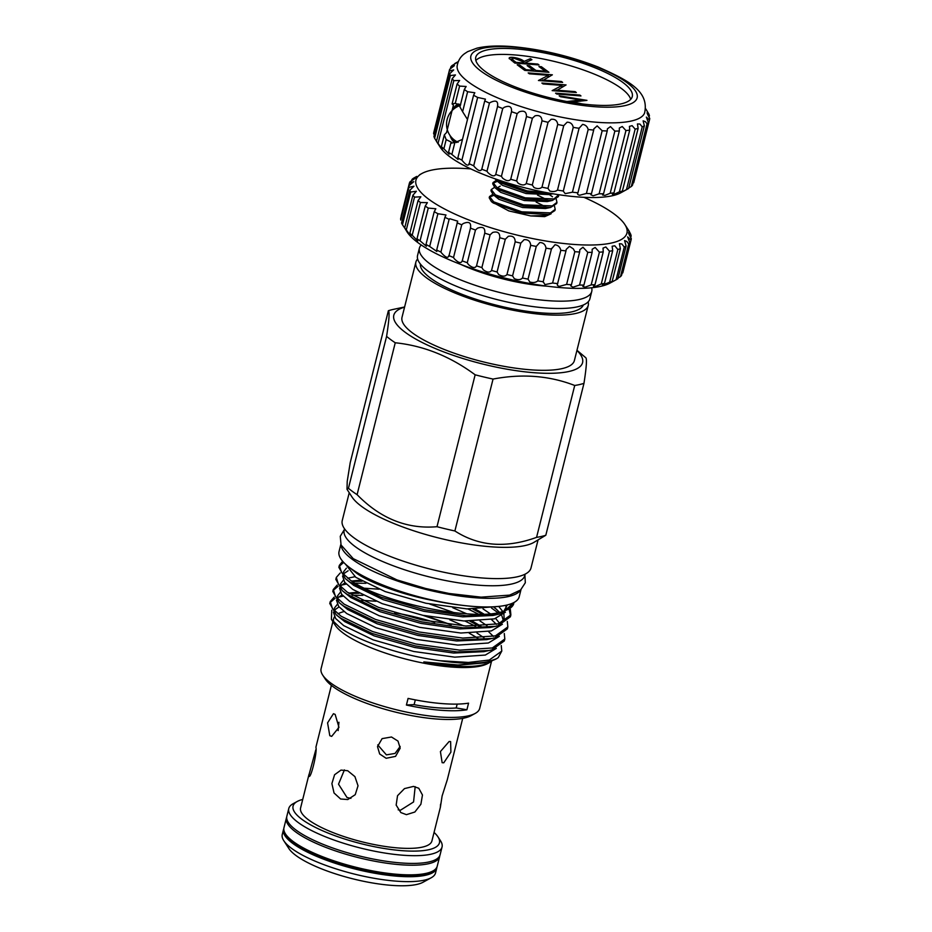 <?xml version="1.0" encoding="UTF-8"?>
<svg xmlns="http://www.w3.org/2000/svg" width="932" height="932" viewBox="0 0 932 932"><rect width="100%" height="100%" fill="white"/><g stroke="black" fill="none" stroke-linecap="round" stroke-linejoin="round"><path stroke-width="1.4" d="M438.11 143.947L436.456 141.361A103.079 27.203 14.1 0 0 438.063 143.365C442.059 149.143 443.166 150.25 441.36 146.674A103.079 27.203 14.1 0 0 443.865 148.794L449.131 154.188L448.548 152.242L450.855 143.062L454.839 142.631A19.898 10.369 94.5 0 1 454.42 142.351A19.898 10.369 94.5 0 1 450.086 135.583M452.043 110.605A19.898 10.369 94.5 0 1 458.87 104.034M460.396 104.64A19.188 9.996 -85.5 0 0 454.653 108.333M452.311 138.239A19.188 9.996 -85.5 0 0 455.189 141.734A19.188 9.996 -85.5 0 0 456.633 142.538M442.42 148.969L441.36 146.674L444.331 134.872L446.172 139.602L451.286 142.153L450.855 143.062L451.659 143.167M444.331 134.872L446.545 132.554L453.441 105.095L452.09 103.941L457.111 83.962A103.079 27.203 14.1 0 0 459.616 86.082L466.14 86.49L464.299 89.542A103.079 27.203 14.1 0 0 467.619 91.72L474.819 92.757L473.572 95.239A103.079 27.203 14.1 0 0 477.65 97.441L485.456 99.141L484.722 100.936A103.079 27.203 14.1 0 0 489.451 103.079L490.046 102.613C495.917 99.759 498.387 101.04 497.478 106.469A103.079 27.203 14.1 0 0 502.732 108.52L504.13 107.366C509.489 105.153 511.948 106.597 511.505 111.712A103.079 27.203 14.1 0 0 517.167 113.622L519.252 111.805C524.122 110.221 526.522 111.793 526.475 116.535A103.079 27.203 14.1 0 0 532.393 118.259L535.05 115.824C539.418 114.834 541.737 116.5 542.005 120.822A103.079 27.203 14.1 0 0 548.051 122.313L551.138 119.319C554.994 118.865 557.196 120.589 557.732 124.469A103.079 27.203 14.1 0 0 563.732 125.68L567.11 122.197C570.466 122.22 572.504 123.944 573.25 127.381A103.079 27.203 14.1 0 0 579.075 128.29L579.145 127.987M452.09 103.941L454.734 103.37M459.616 86.082L455.247 103.44L460.664 104.815M454.781 142.654A19.956 10.403 94.5 0 1 454.408 142.398A19.956 10.403 94.5 0 1 450.016 135.489M451.962 110.687A19.956 10.403 94.5 0 1 458.765 104.011M448.548 152.242A103.079 27.203 14.1 0 0 451.869 154.432L458.055 159.465L457.822 157.951A103.079 27.203 14.1 0 0 461.899 160.141C466.082 165.29 468.435 166.455 468.971 163.636A103.079 27.203 14.1 0 0 473.701 165.791L489.451 103.079M473.701 165.791L474.05 166.315C478.058 170.847 480.621 171.791 481.728 169.181A103.079 27.203 14.1 0 0 486.982 171.232L502.732 108.52M486.982 171.232L487.786 172.443C491.653 176.183 494.31 176.835 495.754 174.424A103.079 27.203 14.1 0 0 501.416 176.334L517.167 113.622M501.416 176.334L502.593 178.117C506.321 181.076 509.023 181.449 510.724 179.247A103.079 27.203 14.1 0 0 516.643 180.971L532.393 118.259M516.643 180.971L518.134 183.185C521.699 185.398 524.401 185.515 526.254 183.534A103.079 27.203 14.1 0 0 532.3 185.014L548.051 122.313M532.3 185.014L534.001 187.53C537.368 189.045 540.024 188.928 541.981 187.181A103.079 27.203 14.1 0 0 547.981 188.392L563.732 125.68M547.981 188.392L549.81 191.048C552.956 191.934 555.507 191.619 557.499 190.093A103.079 27.203 14.1 0 0 563.324 191.002L579.075 128.29L582.57 124.41C585.424 124.795 587.3 126.484 588.185 129.49A103.079 27.203 14.1 0 0 593.696 130.072L593.882 128.826L597.156 125.89L602.165 130.736A103.079 27.203 14.1 0 0 607.221 130.981L607.396 128.826L610.483 126.601L614.864 131.097A103.079 27.203 14.1 0 0 619.326 130.993L619.349 127.999L622.25 126.519L625.943 130.562A103.079 27.203 14.1 0 0 629.717 130.119L629.438 126.368L632.141 125.669L635.146 129.14A103.079 27.203 14.1 0 0 638.129 128.371L637.43 123.956L639.934 124.049L642.241 126.869A103.079 27.203 14.1 0 0 644.362 125.785L643.115 120.845L645.422 121.708L647.053 123.816A103.079 27.203 14.1 0 0 648.264 122.441L646.354 117.106L649.464 120.03A103.079 27.203 14.1 0 0 649.522 119.785A103.079 27.203 14.1 0 0 649.732 118.411C646.61 112.667 646.377 111.56 649.033 115.079L649.406 115.626A103.079 27.203 14.1 0 0 648.73 113.797L646.878 110.815M593.696 130.072L577.945 192.784A103.079 27.203 14.1 0 1 572.434 192.202L565.188 193.635L563.278 191.165M602.165 130.736L586.414 193.448L579.727 195.242C577.689 194.835 577.094 194.007 577.945 192.784L577.665 193.413M586.414 193.448A103.079 27.203 14.1 0 0 591.471 193.693L607.221 130.981M591.471 193.693L590.853 194.706L593.102 195.825L599.113 193.809L614.864 131.097M599.113 193.809A103.079 27.203 14.1 0 0 603.575 193.705L619.326 130.993M603.575 193.705L602.515 194.998L604.95 195.37L610.192 193.274L625.943 130.562M610.192 193.274A103.079 27.203 14.1 0 0 613.967 192.831L629.717 130.119M613.967 192.831L612.382 194.299L615.004 193.891L619.396 191.852L635.146 129.14M619.396 191.852A103.079 27.203 14.1 0 0 622.378 191.072L638.129 128.371M623.007 191.41C619.547 193.075 619.337 192.959 622.378 191.072C619.337 192.959 619.547 193.075 623.007 191.41L626.49 189.58L642.241 126.869M626.49 189.58A103.079 27.203 14.1 0 0 628.145 188.753A103.079 27.203 14.1 0 0 628.611 188.497L644.362 125.785M628.774 188.008L631.302 186.517A103.079 27.203 14.1 0 0 632.513 185.153L648.264 122.441M647.076 112.83L649.033 115.079M628.145 188.753L620.782 192.796A96.672 25.514 -165.9 0 1 577.723 196.92A96.672 25.514 -165.9 0 1 440.417 147.489L438.075 143.889M495.742 174.447L511.517 111.665M481.681 169.659L497.758 105.631M468.994 164.696L484.722 100.936M458.299 61.617L455.212 63.306A103.079 27.203 14.1 0 0 454.746 63.574C458.928 61.326 458.031 61.99 452.067 65.555A103.079 27.203 14.1 0 0 450.843 66.918L454.42 65.613L449.655 69.329A103.079 27.203 14.1 0 0 449.585 69.574A103.079 27.203 14.1 0 0 449.375 70.948L453.698 69.923L449.702 73.733L433.951 136.445A103.079 27.203 14.1 0 0 434.627 138.274L436.479 141.256M433.904 132.041A103.079 27.203 14.1 0 0 433.834 132.274A103.079 27.203 14.1 0 0 433.625 133.66L434.335 134.907M591.925 104.92A80.688 21.285 14.1 0 0 632.269 96.579A80.688 21.285 14.1 0 0 596.084 68.222A80.688 21.285 14.1 0 0 516.107 48.93A80.688 21.285 14.1 0 0 475.763 57.271A80.688 21.285 14.1 0 0 511.948 85.616A80.688 21.285 14.1 0 0 591.925 104.92M630.684 99.363A80.688 21.285 14.1 0 0 514.604 54.918A80.688 21.285 14.1 0 0 475.844 60.464M457.158 65.881A96.672 25.514 14.1 0 0 501.824 99.596A96.672 25.514 14.1 0 0 596.48 122.243A96.672 25.514 14.1 0 0 644.594 112.958C649.394 91.161 628.552 80.49 598.262 67.057C569.883 56.025 541.177 49.21 512.122 46.6C498.026 45.447 486.283 45.971 476.904 48.173L467.643 51.656L464.497 53.718C460.525 56.631 458.078 60.685 457.158 65.881M513.742 47.183A85.721 22.624 14.1 0 0 481.075 71.205A85.721 22.624 14.1 0 0 594.29 106.667A85.721 22.624 14.1 0 0 626.956 82.645A85.721 22.624 14.1 0 0 513.742 47.183M454.63 64.028L457.612 62.106M449.702 73.733A103.079 27.203 14.1 0 0 450.377 75.562L455.445 74.933L452.206 78.649A103.079 27.203 14.1 0 0 453.814 80.653L459.627 80.49L457.111 83.962M554.47 206.1L555.204 209.35L550.474 212.892L521.757 211.82L493.657 201.836L489.521 196.559L492.807 194.322M489.521 196.559L489.207 197.782L491.42 201.627L493.343 203.06L521.442 213.044L548.832 214.442L554.889 210.574L555.204 209.35M548.331 192.971L527.011 190.874L498.911 180.878L497.047 179.503M494.915 178.758L498.608 182.113L526.708 192.097L552.734 193.751M558.804 194.718L553.981 198.924L525.264 197.852L497.164 187.868L493.028 182.59L496.313 180.354M493.028 182.59L492.713 183.814L494.927 187.658L496.849 189.091L524.961 199.075L552.338 200.473L558.408 196.605L558.711 195.382M556.218 199.11L556.952 202.361L552.233 205.902L523.504 204.842L495.405 194.846L491.269 189.58L494.554 187.332M491.269 189.58L490.966 190.804L493.179 194.648L495.102 196.07L523.202 206.065L550.579 207.463L556.649 203.584L556.952 202.361M552.49 196.769L549.274 194.532M497.408 181.286L492.981 183.231M537.484 195.091L547.224 199.914M430.875 871.933L428.976 872.702A77.239 20.387 -165.9 0 1 363.62 869.987A77.239 20.387 -165.9 0 1 294.547 843.099A77.239 20.387 -165.9 0 1 288.174 837.332L286.858 835.759A79.01 20.854 14.1 0 0 293.37 841.654A79.01 20.854 14.1 0 0 364.028 869.16A79.01 20.854 14.1 0 0 430.875 871.933A79.01 20.854 14.1 0 0 437.236 866.178L439.659 856.543A79.01 20.854 14.1 0 0 439.811 855.623M285.728 834.291A77.239 20.387 14.1 0 0 294.407 843.635A77.239 20.387 14.1 0 0 369.049 871.688A77.239 20.387 14.1 0 0 432.565 871.164M283.817 828.641A79.01 20.854 14.1 0 0 283.503 829.55L282.268 834.466A79.01 20.854 14.1 0 0 283.806 840.734A79.01 20.854 14.1 0 0 396.018 881.136A79.01 20.854 14.1 0 0 431.213 877.758A79.01 20.854 14.1 0 0 435.535 872.969L436.77 868.042A79.01 20.854 14.1 0 0 436.922 867.098M283.503 829.55A79.01 20.854 14.1 0 0 318.93 857.312A79.01 20.854 14.1 0 0 397.265 876.208A79.01 20.854 14.1 0 0 436.77 868.042M283.806 840.734L288.885 848.551A71.904 18.978 14.1 0 0 391.009 885.318A71.904 18.978 14.1 0 0 423.035 882.255L431.213 877.758M286.695 817.166A79.01 20.854 14.1 0 0 286.392 818.04A79.01 20.854 14.1 0 0 295.793 832.02A79.01 20.854 14.1 0 0 379.72 862.112A79.01 20.854 14.1 0 0 439.659 856.543M337.78 849.728A77.239 20.387 14.1 0 0 379.394 860.178M302.725 799.435A75.457 19.91 14.1 0 0 297.18 801.497L293.091 803.734A79.01 20.854 14.1 0 0 288.78 808.533L286.846 816.246A79.01 20.854 14.1 0 0 322.274 844.008A79.01 20.854 14.1 0 0 400.597 862.916A79.01 20.854 14.1 0 0 440.102 854.749L442.048 847.025A79.01 20.854 14.1 0 0 440.51 840.769L437.97 836.854A75.457 19.91 14.1 0 0 434.056 832.427M288.78 808.533A79.01 20.854 14.1 0 0 324.22 836.295A79.01 20.854 14.1 0 0 402.542 855.192A79.01 20.854 14.1 0 0 442.048 847.025M297.18 801.497A75.457 19.91 14.1 0 0 318.732 829.002A75.457 19.91 14.1 0 0 401.704 850.636A75.457 19.91 14.1 0 0 437.97 836.854M440.545 804.199L440.358 807.345L442.118 795.951L447.302 779.723L462.715 718.362M331.373 685.37L315.901 747.254C317.556 751.996 310.03 782.018 308.807 775.517L315.773 749.887M340.623 799.004L334.04 792.981L331.897 783.591L334.576 774.748L341.007 770.1L347.718 770.741L354.929 776.624L358.028 785.793L355.243 794.67L347.787 799.539L340.623 799.004M344.421 769.902L338.526 784.185L347.03 797.524L350.921 798.363M391.498 737.002L382.108 738.622L377.507 746.614L379.662 753.976L386.163 758.287L395.564 756.365L400.189 748.186L398.011 741.103L391.498 737.002M400.166 746.45L395.052 753.429L386.396 754.873L377.763 744.889M449.119 741.523L440.417 751.565L442.141 762.691L443.772 762.807L450.902 752.136L450.61 741.581L449.119 741.523M406.422 814.661L400.842 812.564L396.158 805.097L397.533 795.707L404.488 788.6L413.517 786.398L418.783 788.262L422.464 794.996L420.891 804.234L414.857 812.017L406.422 814.661M398.174 809.815L400.422 810.234L413.563 801.963L415.183 786.655M335.147 714.401L333.435 713.714L327.575 722.859L329.8 735.686L331.664 736.385L338.968 727.333L335.147 714.401M338.153 730.583L338.933 722.265M440.358 807.345L431.912 840.955A67.71 17.871 -165.9 0 1 380.559 845.732A67.71 17.871 -165.9 0 1 308.632 819.939A67.71 17.871 -165.9 0 1 300.582 807.962L309.016 774.364M566.609 284.423L574.823 251.698L573.378 248.902L569.487 246.328L566.19 249.403L565.98 250.894A114.45 30.197 -165.9 0 1 560.819 250.312C560.039 247.038 558.093 245.186 554.994 244.743L551.429 249.019L543.205 281.744L544.975 284.621L552.594 283.025A114.45 30.197 14.1 0 0 557.755 283.619C556.8 284.912 557.359 285.821 559.433 286.357L566.609 284.423A114.45 30.197 14.1 0 0 571.421 284.738L570.733 285.844L572.924 287.207L579.553 285.041A114.45 30.197 14.1 0 0 583.921 285.075L582.826 286.462L585.18 287.173L591.191 284.877A114.45 30.197 14.1 0 0 595.012 284.633L593.451 286.217L595.967 286.24L601.268 283.934A114.45 30.197 14.1 0 0 604.495 283.398L602.387 285.099L609.621 282.221A114.45 30.197 14.1 0 0 612.173 281.417C608.643 283.514 608.701 283.631 612.347 281.79L616.064 279.775A114.45 30.197 14.1 0 0 616.646 279.472L610.099 283.06A108.764 28.694 -165.9 0 1 561.658 287.697A108.764 28.694 -165.9 0 1 407.179 232.091L404.674 227.979A114.45 30.197 14.1 0 0 406.305 229.855C410.651 236.099 411.827 237.241 409.847 233.268A114.45 30.197 14.1 0 0 412.2 235.237L417.757 241.039L417 238.778A114.45 30.197 14.1 0 0 420.052 240.805L426.402 246.269L426.006 244.405A114.45 30.197 14.1 0 0 429.675 246.444L436.817 251.477L436.689 250.032A114.45 30.197 14.1 0 0 440.906 252.048L441.314 252.677C445.624 257.616 448.129 258.572 448.828 255.554A114.45 30.197 14.1 0 0 453.523 257.512L454.315 258.758C458.497 262.975 461.119 263.674 462.19 260.867A114.45 30.197 14.1 0 0 467.27 262.719L468.4 264.513C472.442 267.997 475.157 268.451 476.52 265.865A114.45 30.197 14.1 0 0 481.879 267.577L483.289 269.814C487.203 272.587 489.952 272.808 491.548 270.455A114.45 30.197 14.1 0 0 497.082 271.981L498.69 274.567C502.453 276.664 505.214 276.653 506.973 274.532A114.45 30.197 14.1 0 0 512.565 275.872L514.313 278.668C517.889 280.136 520.615 279.926 522.479 278.027A114.45 30.197 14.1 0 0 528.048 279.134L529.842 282.035C533.197 282.932 535.842 282.547 537.787 280.882A114.45 30.197 14.1 0 0 543.205 281.744L543.088 282.081M565.98 250.894L557.406 284.377M476.52 265.9L484.757 233.093M462.132 261.333L470.695 227.257M448.828 256.463L457.682 221.175L449.83 218.752L449.119 219.323A114.45 30.197 -165.9 0 1 444.902 217.319L445.985 214.966L437.9 213.719A114.45 30.197 -165.9 0 1 434.23 211.68L435.827 208.756L428.266 208.081A114.45 30.197 -165.9 0 1 425.225 206.065L427.392 202.652L420.425 202.512A114.45 30.197 -165.9 0 1 418.06 200.555L420.868 196.78L414.519 197.13A114.45 30.197 -165.9 0 1 412.888 195.254L416.359 191.27L410.674 192.039A114.45 30.197 -165.9 0 1 409.8 190.291L413.971 186.202L408.962 187.332A114.45 30.197 -165.9 0 1 408.868 185.748L413.738 181.693L409.404 183.103A114.45 30.197 -165.9 0 1 410.092 181.717C416.406 177.697 417.047 176.929 412.002 179.433A114.45 30.197 -165.9 0 1 413.458 178.268L416.697 176.428M411.047 235.866L409.847 233.268L418.06 200.555M409.8 190.291L401.587 223.016A114.45 30.197 14.1 0 0 402.461 224.763L404.674 227.979L412.888 195.254M408.868 185.748L400.655 218.461A114.45 30.197 14.1 0 0 400.737 220.057L408.962 187.332M470.777 168.902A108.764 28.694 14.1 0 0 470.345 168.867A108.764 28.694 14.1 0 0 421.893 173.503A108.764 28.694 14.1 0 0 452.952 213.16A108.764 28.694 14.1 0 0 572.551 244.335A108.764 28.694 14.1 0 0 624.813 224.472A108.764 28.694 14.1 0 0 583.91 197.316M419.703 174.703L421.893 173.503M415.66 177.837L412.002 179.433L411.676 180.75M551.558 248.378L551.429 249.019A114.45 30.197 -165.9 0 1 546.012 248.168C545.406 244.499 543.333 242.623 539.768 242.518L536.261 246.421A114.45 30.197 -165.9 0 1 530.704 245.314C530.331 241.248 528.129 239.373 524.099 239.687L520.79 243.147A114.45 30.197 -165.9 0 1 515.186 241.819C515.081 237.357 512.786 235.516 508.301 236.309L505.295 239.268A114.45 30.197 -165.9 0 1 499.762 237.73C499.983 232.884 497.618 231.124 492.678 232.452L490.104 234.852A114.45 30.197 -165.9 0 1 484.745 233.151C485.327 227.944 482.927 226.29 477.522 228.177L475.483 229.994A114.45 30.197 -165.9 0 1 470.404 228.154C471.429 222.643 469.006 221.117 463.146 223.587L461.736 224.787A114.45 30.197 -165.9 0 1 457.041 222.841M629.018 231.532L627.085 228.107M628.937 230.81L630.673 234.212A114.45 30.197 -165.9 0 1 631.15 235.878L628.459 232.685M630.44 234.852C627.725 231.404 628.017 232.685 631.302 238.685A114.45 30.197 -165.9 0 1 631.104 239.804A114.45 30.197 -165.9 0 1 630.999 240.176L627.62 236.856L629.776 242.646A114.45 30.197 -165.9 0 1 628.704 243.928L626.863 241.493L624.568 240.561L626.118 246.001A114.45 30.197 -165.9 0 1 624.277 247.062L621.842 243.963L619.384 243.695L620.386 248.704A114.45 30.197 -165.9 0 1 617.834 249.496L614.794 245.792L612.149 246.234L612.708 250.685A114.45 30.197 -165.9 0 1 609.493 251.209L605.835 246.968L603.027 248.098L603.237 251.908A114.45 30.197 -165.9 0 1 599.404 252.164L595.164 247.446L592.181 249.263L592.135 252.362A114.45 30.197 -165.9 0 1 587.777 252.327L582.966 247.236L579.821 249.694L579.634 252.013A114.45 30.197 -165.9 0 1 574.823 251.698M617.601 278.353L620.479 276.653A114.45 30.197 14.1 0 0 621.562 275.359L629.776 242.646M616.646 279.472A114.45 30.197 14.1 0 0 617.893 278.726L626.118 246.001M612.347 281.79C608.701 283.631 608.643 283.514 612.173 281.417L620.386 248.704M604.495 283.398L612.708 250.685M595.012 284.633L603.237 251.908M583.921 285.075L592.135 252.362M571.421 284.738L579.634 252.013M528.048 279.134L536.261 246.421M512.565 275.872L520.79 243.147M497.082 271.981L505.295 239.268M481.879 267.577L490.104 234.852M467.27 262.719L475.483 229.994M453.523 257.512L461.736 224.787M440.906 252.048L449.119 219.323M340.832 544.404L339.05 551.523A92.874 24.512 14.1 0 0 350.094 567.949A92.874 24.512 14.1 0 0 448.746 603.33A92.874 24.512 14.1 0 0 519.194 596.771L520.988 589.665M341.03 544.929A92.874 24.512 14.1 0 0 352.273 559.305A92.874 24.512 14.1 0 0 447.255 594.034A92.874 24.512 14.1 0 0 520.569 590.014M583.35 304.962A84.055 22.182 -165.9 0 1 518.413 309.902A84.055 22.182 -165.9 0 1 430.537 278.132A84.055 22.182 -165.9 0 1 420.402 264.036M395.25 342.766C423.664 345.714 450.296 356.385 475.145 374.804L436.992 526.708C407.109 529.283 380.477 518.6 357.096 494.659L395.25 342.766A112.318 29.638 -165.9 0 1 390.601 339.539A112.318 29.638 -165.9 0 1 386.594 336.37L348.44 488.275L347.007 489.312L351.993 496.977A97.312 25.677 14.1 0 0 361.686 506.472A97.312 25.677 14.1 0 0 452.102 541.073A97.312 25.677 14.1 0 0 533.558 542.587L545.814 535.248L583.968 383.343A112.318 29.638 -165.9 0 1 574.718 385.475L536.564 537.368A112.318 29.638 14.1 0 0 545.814 535.248M536.564 537.368C505.994 548.459 478.768 546.327 454.886 530.972L493.051 379.068A112.318 29.638 -165.9 0 1 475.145 374.804M436.992 526.708A112.318 29.638 14.1 0 0 454.886 530.972M348.44 488.275A112.318 29.638 14.1 0 0 352.447 491.444A112.318 29.638 14.1 0 0 357.096 494.659M404.57 307.129A97.312 25.677 14.1 0 0 405.397 332.444A97.312 25.677 14.1 0 0 527.57 372.113A97.312 25.677 14.1 0 0 576.931 350.432M493.051 379.068C522.223 373.522 549.449 375.666 574.718 385.475M583.968 383.343C586.484 367.161 587.078 358.622 585.739 357.702A112.318 29.638 -165.9 0 0 585.517 357.515L576.966 350.281M460.839 264.443A77.484 20.446 14.1 0 0 547.527 286.217M421.229 244.965A88.855 23.451 14.1 0 0 419.4 248.133A88.855 23.451 14.1 0 0 429.967 263.849A88.855 23.451 14.1 0 0 524.355 297.692A88.855 23.451 14.1 0 0 591.75 291.425A88.855 23.451 14.1 0 0 591.634 287.767M345.527 564.221L355.838 577.362L385.242 591.599L425.877 603.237L466.92 608.899L498.9 606.383M461.025 605.159A83.531 22.042 -165.9 0 1 432.693 600.441C401.203 593.602 376.039 584.481 357.189 573.075A87.259 23.02 -165.9 0 1 354.207 570.99A87.259 23.02 -165.9 0 1 352.273 569.499M357.189 573.075L349.78 567.763L356.851 573.366C370.4 583.187 403.684 595.012 432.693 600.441M501.241 645.538L501.789 651.072L498.259 657.573A89.216 23.545 -165.9 0 1 496.325 658.819L484.791 662.885L457.88 664.982L423.839 661.918A83.531 22.042 14.1 0 0 489.789 662.407A83.531 22.042 14.1 0 0 492.154 660.765M423.839 661.918L456.167 665.378L484.791 662.885M333.446 612.207L335.625 618.499L343.722 625.617L373.115 639.853L413.75 651.491L454.793 657.165L485.327 655.056L496.325 648.404M493.366 636.381L488.799 631.908M330.254 601.571L329.765 603.505L336.266 614.852L344.724 621.632L374.116 635.869L414.752 647.507L453.628 653.052L483.825 651.666L491.828 649.895L504.328 640.936L504.818 639.003L492.317 647.961L459.732 650.14L415.905 644.024L372.52 631.523L341.147 616.25L332.375 608.433L330.254 601.571L334.122 597.156M336.475 600.138L338.654 606.429L346.751 613.559L376.144 627.784L416.779 639.434L457.822 645.095L488.356 642.998L499.354 636.335M496.395 624.323L491.49 619.559M333.283 589.502L332.794 591.436L339.306 602.783L347.752 609.563L377.145 623.799L417.781 635.438L456.657 640.983L486.853 639.608L494.869 637.837L507.358 628.867L507.847 626.933L495.346 635.904L462.761 638.071L418.934 631.954L375.549 619.454L344.176 604.181L335.404 596.375L333.283 589.502L337.151 585.086M499.645 623.473L495.708 618.499M339.516 588.069L341.683 594.371L349.78 601.49L379.184 615.726L419.808 627.364L460.862 633.026L491.385 630.929L502.383 624.265M503.303 620.409L501.87 615.761M499.424 612.254L494.519 607.489M336.312 577.444L335.823 579.366L342.335 590.725L350.782 597.505L380.186 611.73L420.81 623.38L459.686 628.925L489.882 627.539L497.898 625.768L510.387 616.809L510.876 614.875L498.375 623.834L465.79 626.013L421.963 619.897L378.578 607.384L347.205 592.123L338.433 584.306L336.312 577.444L340.18 573.029M500.903 623.077L504.107 618.487L503.897 614.153M502.674 611.415L498.737 606.429M342.545 576.011L344.712 582.302L352.809 589.432L382.213 603.656L422.837 615.306L463.891 620.968L494.414 618.86L505.412 612.207M506.332 608.351L505.668 605.322M339.341 565.375L338.852 567.308L345.364 578.655L353.81 585.436L383.215 599.672L423.839 611.31L462.715 616.856L492.912 615.481L500.927 613.699L513.415 604.74L513.718 603.563A89.216 23.545 -165.9 0 1 505.016 610.623C478.419 623.019 380.163 602.561 350.234 580.053L341.462 572.236L339.341 565.375L342.661 561.285M503.932 611.008L507.346 604.938M469.285 633.247L477.86 638.21L469.378 633.247M451.228 624.778L426.646 616.099M339.05 606.918L334.437 610.064M484.046 637.803L476.974 633.038M463.752 625.896L449.725 619.78M376.015 601.268L361.674 600.29M337.302 604.367L334.506 607.955L334.67 611.031M480.9 626.153L472.408 621.19M454.268 612.72L429.675 604.029M357.294 592.263L348.661 593.102M342.079 594.861L337.466 597.995M487.075 625.745L480.003 620.968M466.781 613.827L452.754 607.711M379.044 589.199L364.715 588.232M340.331 592.298L337.535 595.898L337.71 598.961M483.929 614.083L475.437 609.12M360.323 580.193L351.69 581.032M345.12 582.791L340.495 585.937M490.104 613.675L483.032 608.899M354.917 576.71L347.718 578.224M343.36 580.24L340.564 583.828L340.739 586.892M348.149 570.733L343.535 573.867M346.389 568.17L343.605 571.759L343.768 574.834M537.997 540.152L531.019 567.926A97.312 25.677 -165.9 0 1 457.204 574.799A97.312 25.677 -165.9 0 1 353.834 537.729A97.312 25.677 -165.9 0 1 342.254 520.51L349.232 492.737M525.1 574.159L524.751 575.545A93.084 24.558 -165.9 0 1 454.14 582.116A93.084 24.558 -165.9 0 1 355.255 546.653A93.084 24.558 -165.9 0 1 344.188 530.192L344.537 528.805M345.364 578.655L349.745 581.987L381.13 597.249L424.514 609.761L466.117 615.749L498.375 614.316M513.882 602.55A89.216 23.545 -165.9 0 1 513.718 603.563M510.328 609.353L510.876 614.875M342.335 590.725L346.716 594.045L378.101 609.318L421.474 621.819L463.088 627.818L495.346 626.374M510.573 615.819L509.315 610.122M507.299 621.411L507.847 626.933M339.306 602.783L343.687 606.115L375.072 621.388L418.445 633.888L460.058 639.876L492.317 638.443M497.781 612.604L491.513 608.025M504.27 633.48L504.818 639.003M336.266 614.852L340.658 618.184L372.043 633.445L415.416 645.958L457.03 651.946L489.288 650.501M343.675 562.392L339.19 566.365M494.146 607.559L496.838 609.54M352.354 581.463L362.082 581.207M472.873 609.097L482.415 614.141M478.559 614.2L468.004 608.957M365.961 583.281L355.197 583.199M346.238 584.049L341.182 585.18M338.025 586.333L333.132 590.492M349.325 593.521L359.053 593.276M469.845 621.166L479.386 626.199M475.53 626.257L464.975 621.015M362.932 595.35L352.168 595.268M343.209 596.107L338.153 597.237M334.996 598.402L330.103 602.561M491.525 661.289L479.677 708.448A81.748 21.576 -165.9 0 1 475.215 713.411L471.126 715.648A78.195 20.632 -165.9 0 1 405.676 714.436A78.195 20.632 -165.9 0 1 333.027 686.639A78.195 20.632 -165.9 0 1 325.233 679.009L322.693 675.094A81.748 21.576 -165.9 0 1 321.109 668.617L332.899 621.656M475.215 713.411A81.748 21.576 -165.9 0 1 406.795 712.141A81.748 21.576 -165.9 0 1 330.837 683.074A81.748 21.576 -165.9 0 1 322.693 675.094M457.169 704.091L456.191 707.971A106.632 28.135 -165.9 0 1 466.897 709.8L468.563 703.147A81.748 21.576 -165.9 0 1 408.076 698.406L406.41 705.046A106.632 28.135 -165.9 0 1 414.111 704.662L415.311 699.885M466.897 709.8A81.748 21.576 -165.9 0 1 406.41 705.046M489.789 662.407L487.739 663.537A81.748 21.576 -165.9 0 1 419.318 662.268A81.748 21.576 -165.9 0 1 343.36 633.201A81.748 21.576 -165.9 0 1 335.217 625.221L331.408 619.361L339.842 627.481C357.958 640.913 401.867 655.662 439.822 660.706A89.216 23.545 -165.9 0 0 496.325 658.819M591.75 291.425L589.921 298.741A88.855 23.451 -165.9 0 1 522.514 305.009A88.855 23.451 -165.9 0 1 428.126 271.165A88.855 23.451 -165.9 0 1 417.559 255.45L419.4 248.133M588.15 301.828A88.855 23.451 -165.9 0 1 588.243 305.393A88.855 23.451 -165.9 0 1 520.848 311.661A88.855 23.451 -165.9 0 1 426.46 277.806A88.855 23.451 -165.9 0 1 415.882 262.09A88.855 23.451 -165.9 0 1 417.653 259.003M415.882 262.09L402.018 317.288A88.855 23.451 14.1 0 0 412.596 333.004A88.855 23.451 14.1 0 0 506.985 366.847A88.855 23.451 14.1 0 0 574.38 360.579L588.243 305.393M447.931 603.179A82.925 21.879 -165.9 0 1 398.826 590.853M491.42 201.627L508.837 210.923L530.751 215.933L544.696 216.632L551.092 213.812M545.803 206.881L536.156 202.104M347.007 489.312L347.217 481.378L350.222 462.633L388.376 310.729C389.716 311.556 389.122 320.095 386.594 336.37M388.376 310.729A112.318 29.638 -165.9 0 1 393.665 309.319L404.605 306.989M333.819 622.343A81.748 21.576 -165.9 0 1 333.633 618.743A81.748 21.576 -165.9 0 1 334.495 616.833M337.92 613.873A81.748 21.576 -165.9 0 1 344.025 611.567M394.702 612.813A81.748 21.576 -165.9 0 1 434.731 622.39M450.645 624.72L422.848 615.306M331.757 610.192L331.408 619.361M505.016 610.623L513.555 602.713M501.789 651.072L489.288 660.031L468.481 662.442L439.822 660.706M456.191 707.971A74.642 19.7 -165.9 0 1 414.111 704.662M412.2 235.237L420.425 202.512M417 238.778L425.225 206.065M420.052 240.805L428.266 208.081M426.006 244.405L434.23 211.68M429.675 246.444L437.9 213.719M436.689 250.032L444.902 217.319M491.548 270.455L499.762 237.73M506.973 274.532L515.186 241.819M522.479 278.027L530.704 245.314M537.787 280.882L546.012 248.168M552.594 283.025L560.819 250.312M579.553 285.041L587.777 252.327M591.191 284.877L599.404 252.164M601.268 283.934L609.493 251.209M609.621 282.221L617.834 249.496M616.064 279.775L624.277 247.062M620.479 276.653L628.704 243.928M622.063 273.344L630.999 240.176M622.786 272.901A114.45 30.197 14.1 0 0 622.891 272.517L631.104 239.804M630.708 237.648L631.15 235.878M624.813 224.472L628.89 230.728A114.45 30.197 -165.9 0 1 629.135 231.113M401.191 215.828L409.404 183.103M402.461 224.763L410.674 192.039M406.305 229.855L414.519 197.13M308.97 776.1L308.807 775.517M286.392 818.04L283.969 827.686A79.01 20.854 14.1 0 0 286.858 835.759M493.902 195.254L489.475 197.2M552.839 193.763L548.96 194.59L526.079 193.553L502.418 185.34L496.686 180.68M552.338 200.473L547.212 201.58L524.332 200.531L500.67 192.33L494.927 187.658M497.199 187.891L500.204 186.12M550.579 207.463L545.453 208.558L522.572 207.521L498.911 199.308L493.179 194.648M548.832 214.442L543.706 215.537L530.751 215.933M541.399 66.72L548.936 72.288L524.739 70.389L517.202 64.821L519.683 65.019L526.021 69.702L533.465 70.284L527.128 65.601L529.609 65.799L535.947 70.471L545.255 71.205L538.917 66.522L541.399 66.72L541.049 68.106M556.148 90.148L575.149 91.639L576.337 92.524L552.152 90.625L562.113 85.418L543.065 83.927L541.876 83.041L566.062 84.929L555.95 90.928M566.912 101.53L580.648 100.039L560.4 96.718L559.177 95.81L586.962 100.365L572.656 102.007L582.547 103.965M579.774 95.052L580.962 95.938L556.777 94.039L555.577 93.153L579.774 95.052L579.576 95.833M542.447 80.024L561.437 81.515L562.637 82.4L538.44 80.501L548.412 75.294L529.364 73.803L528.164 72.917L552.361 74.816L542.249 80.804M509.431 58.867C508.592 57.668 509.746 57.167 512.88 57.365C517.971 58.017 521.734 59.357 524.18 61.372L530.436 58.623L531.916 59.718L525.66 62.467L526.638 63.19L537.799 64.063L538.999 64.949L514.802 63.05L509.14 58.087M451.869 154.432L454.839 142.631L462.493 139.369M443.865 148.794L446.172 139.602M467.619 91.72L462.61 111.7L459.93 106.9L464.299 89.542M457.822 157.951L473.572 95.239M461.899 160.141L477.65 97.441M510.724 179.247L526.475 116.535M526.254 183.534L542.005 120.822M541.981 187.181L557.732 124.469M557.499 190.093L573.25 127.381M572.434 192.202L588.185 129.49M631.302 186.517L647.053 123.816M632.141 183.767L633.702 182.742L649.464 120.03M633.702 182.742A103.079 27.203 14.1 0 0 633.772 182.497L649.522 119.785M649.022 117.164L649.406 115.626M450.354 68.875L450.843 66.918M433.625 133.66L449.375 70.948M434.627 138.274L450.377 75.562M436.456 141.361L452.206 78.649M438.063 143.365L453.814 80.653M645.596 108.671L646.901 110.71M450.855 143.062L451.286 142.153M462.61 111.7L467.491 119.482M580.356 101.204L580.648 100.039M574.951 92.408L575.149 91.639M561.6 87.468L562.113 85.418M561.25 82.296L561.437 81.515M547.899 77.344L548.412 75.294M519.345 66.393L519.683 65.019M525.834 70.471L526.021 69.702M533.279 71.053L533.465 70.284M529.271 67.174L529.609 65.799M535.76 71.251L535.947 70.471M545.057 71.985L545.255 71.205M512.658 58.273L512.88 57.365M523.831 62.747L524.18 61.372M529.947 60.592L530.436 58.623M525.31 63.877L525.66 62.467M526.44 63.959L526.638 63.19M537.613 64.844L537.799 64.063M513.59 60.51L516.095 62.362L524.157 62.992L521.745 61.186L514.08 58.25L511.866 58.716L513.59 60.51L513.241 61.896M515.897 63.131L516.095 62.362M523.959 63.772L524.157 62.992M460.292 105.491A19.723 19.723 0 0 0 458.16 142.27M524.891 574.986L525.322 582.756L520.534 590.049L509.618 595.117L481.087 597.156L449.131 593.486L425.679 588.488L396.95 579.902L353.251 558.664L341.065 545.01L340.262 536.308L344.327 529.632M449.585 69.574L433.834 132.274M511.866 58.716L511.412 60.533"/></g></svg>
